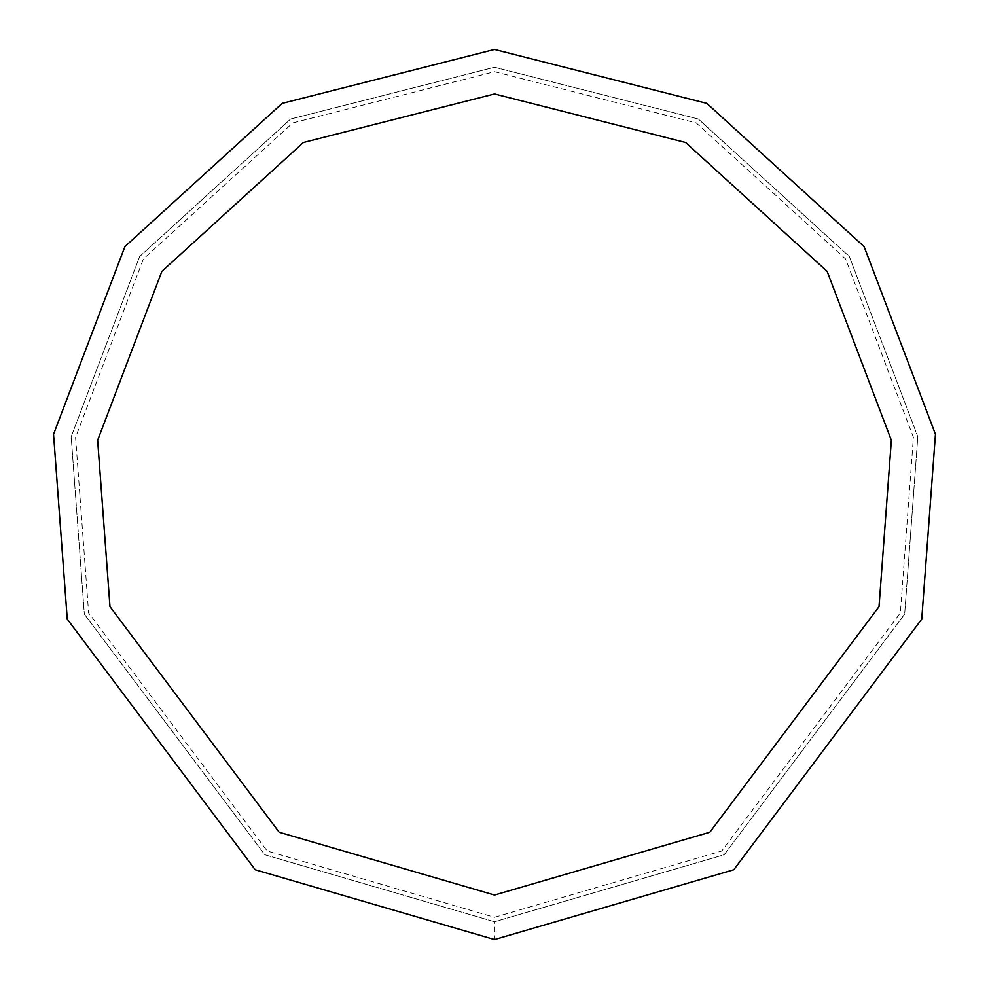 <?xml version="1.0" encoding="UTF-8"?>
<svg xmlns="http://www.w3.org/2000/svg" width="989" height="989" viewBox="0 0 989 989"><rect width="100%" height="100%" fill="white"/><g stroke="black" fill="none" stroke-linecap="round" stroke-linejoin="round"><path stroke-width="0.74" stroke-dasharray="4.95 3.71" d="M494.5 939.55L733.764 869.764L921.748 619.114L935.458 434.282L864.089 246.57L706.863 103.388L494.5 49.45L282.137 103.388L124.911 246.57L53.542 434.282L67.252 619.114L255.236 869.764L494.5 939.55L733.764 869.764L921.748 619.114L935.458 434.282L864.089 246.57L706.863 103.388L494.5 49.45L282.137 103.388L124.911 246.57L53.542 434.282L67.252 619.114L255.236 869.764L494.5 939.55L733.764 869.764L921.748 619.114L935.458 434.282L864.089 246.57L706.863 103.388L494.5 49.45L282.137 103.388L124.911 246.57L53.542 434.282L67.252 619.114L255.236 869.764L494.5 939.55L494.5 921.748L724.183 854.756L904.663 614.132L917.817 436.693L849.304 256.485L698.37 119.026L494.5 67.252L290.63 119.026L139.696 256.485L71.183 436.693L84.337 614.132L264.817 854.756L494.5 921.748L724.183 854.756L904.663 614.132L917.817 436.693L849.304 256.485L698.37 119.026L494.5 67.252L290.63 119.026L139.696 256.485L71.183 436.693L84.337 614.132L264.817 854.756L494.5 921.748M494.5 917.298L721.797 850.997L900.386 612.883L913.416 437.299L845.607 258.957L696.244 122.933L494.5 71.703L292.756 122.933L143.393 258.957L75.584 437.299L88.614 612.883L267.203 850.997L494.5 917.298"/><path stroke-width="1.48" d="M494.5 939.55L733.764 869.764L921.748 619.114L935.458 434.282L864.089 246.57L706.863 103.388L494.5 49.45L282.137 103.388L124.911 246.57L53.542 434.282L67.252 619.114L255.236 869.764L494.5 939.55M494.5 895.045L709.83 832.244L879.023 606.653L891.361 440.303L827.138 271.357L685.624 142.49L494.5 93.955L303.376 142.49L161.862 271.357L97.639 440.303L109.977 606.653L279.17 832.244L494.5 895.045"/></g></svg>
